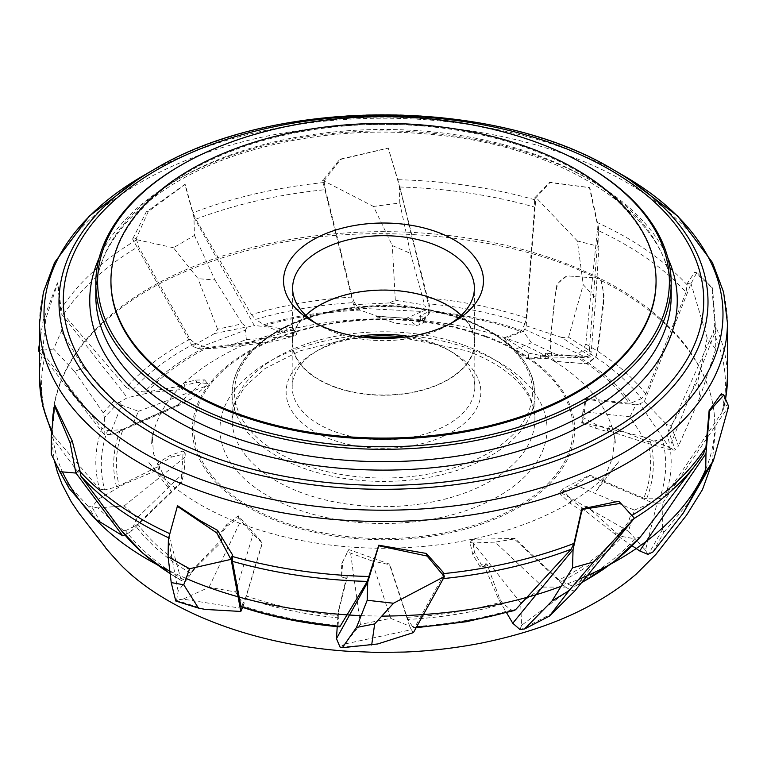 <?xml version="1.0" encoding="UTF-8"?>
<svg xmlns="http://www.w3.org/2000/svg" width="767" height="767" viewBox="0 0 767 767"><rect width="100%" height="100%" fill="white"/><g stroke="black" fill="none" stroke-linecap="round" stroke-linejoin="round"><path stroke-width="0.58" stroke-dasharray="3.83 2.88" d="M528.712 353.136L540.467 355.437L549.009 355.524L545.519 353.156L574.799 356.08A267.079 154.196 180 0 1 629.237 403.279L585.892 398.38L583.783 417.948L596.688 424.88L609.564 428.974L608.94 426.116L609.506 425.944L647.818 441.543A267.079 154.196 180 0 1 643.801 498.205L589.775 475.051L562.355 489.068L571.473 500.132L583.773 508.952L586.218 506.431L587.167 506.546L615.843 532.576L619.87 535.471A267.079 154.196 180 0 1 558.942 579.948L514.868 538.386L472.606 539.335L474.466 552.461L481.484 564.905L486.077 563.707L487.035 564.176L499.346 597.896L501.647 601.97A267.079 154.196 180 0 1 407.076 617.282L389.789 564.215L348.832 549.556L342.705 561.866L341.775 575.461L346.742 576.055L347.355 576.813L338.592 611.203L338.285 615.652A267.079 154.196 180 0 1 246.197 595.94L262.295 542.653L238.288 515.808L226.533 524.772L217.991 536.584L221.452 538.76L221.481 539.642L195 567.417L192.201 571.29A267.079 154.196 180 0 1 137.763 524.091L181.108 481.954L183.217 450.996L170.312 455.339L157.436 463.124L158.06 466.068L157.494 466.854L119.182 485.818A267.079 154.196 180 0 1 123.199 429.165L177.225 405.283L204.645 379.876L195.527 380.087L183.227 383.155L179.833 386.252L147.13 391.899A267.079 154.196 180 0 1 208.058 347.422L252.132 341.948L294.394 329.609L292.534 327.758L285.516 327.202L279.965 328.621L265.353 325.39A267.079 154.196 180 0 1 359.924 310.089L377.211 316.119L418.168 319.398L424.295 318.343L425.225 316.646L419.645 315.985L428.715 311.709A267.079 154.196 180 0 1 520.803 331.421L504.705 337.681L528.712 353.136L528.281 358.755L548.769 358.688L545.193 358.179L545.548 353.424M715.736 349.196L699.945 397.488L697.865 381.113L707.212 338.065L715.736 349.196L715.755 330.692L668.747 449.366L674.749 450.162L678.479 445.991L671.087 425.886L666.178 423.93L675.152 449.903M666.178 423.93L644.338 401.544L639.822 403.893L669.294 447.516L642.775 436.653L629.985 416.797L582.901 411.658L581.741 423.106L595.393 428.139L608.413 431.888L607.215 430.479L608.94 426.116M642.775 436.653L581.587 422.31M669.294 447.516L674.749 450.162M609.506 425.944L607.713 430.479L642.909 441.945L668.747 449.366M607.713 430.479L607.215 430.479M608.413 431.888L609.564 428.974M595.393 428.139L596.688 424.88M574.646 591.127L569.766 589.545L521.57 625.316L520.659 602.948L543.007 587.1L495.118 542.125L473.086 542.978L469.989 542.537L472.808 554.483L480.008 566.708L483.852 566.41L486.077 563.707M520.659 602.948L473.086 542.978M521.57 625.316L520.026 629.592M487.035 564.176L484.734 566.986L498.464 598.979L506.575 612.737M484.734 566.986L483.852 566.41M480.008 566.708L481.484 564.905M472.808 554.483L474.466 552.461M51.264 454.054L69.135 488.349M124.839 534.848L127.178 533.87L97.706 507.927L124.225 505.904L137.015 517.984L184.099 472.367L185.259 453.738L171.607 457.074L158.587 464.677L159.785 468.388L158.06 466.068M124.225 505.904L185.413 456.758M97.706 507.927L92.251 506.642L88.521 506.709L95.913 519.432M157.494 466.854L159.287 469.26L124.091 484.188L98.253 499.279L92.251 506.642M159.287 469.26L159.785 468.388M158.587 464.677L157.436 463.124M171.607 457.074L170.312 455.339M61.341 331.296L83.756 367.805L74.581 371.429L53.604 349.043L61.341 331.296L61.005 313.358L127.322 397.709L119.125 402.407L113.957 400.805L103.229 412.905L104.408 417.574L118.569 402.426M104.408 417.574L104.159 434.419L109.969 434.477L121.531 405.168L138.482 411.304L132.586 424.678L191.28 398.898L205.709 386.252L207.531 383.538L197.349 382.407L184.847 385.216L183.217 388.85L180.782 385.753M138.482 411.304L205.709 386.252M121.531 405.168L119.125 402.407M179.833 386.252L182.364 389.473L152.125 392.129L127.322 397.709M182.364 389.473L183.217 388.85M184.847 385.216L183.227 383.155M197.349 382.407L195.527 380.087M399.799 202.996L410.527 253.407L392.32 245.545L373.5 206.467L399.799 202.996L399.281 184.703L430.536 309.983L426.979 309.753L424.65 305.007L395.321 300.3L389.291 302.936L426.73 309.427M389.291 302.936L353.558 304.691L355.648 308.056L422.061 311.46L406.587 318.209L376.329 316.416L395.12 323.137L416.337 325.448L419.53 324.834L425.148 321.795L425.992 319.714L421.409 320.74L420.258 316.129M406.587 318.209L416.337 325.448M422.061 311.46L426.979 309.753M419.645 315.985L420.843 320.769L428.858 314.106L430.536 309.983M420.843 320.769L421.409 320.74M425.992 319.714L425.225 316.646M425.148 321.795L424.295 318.343M194.473 235.402L214.952 279.955L198.03 278.689L173.438 247.751L194.473 235.402L193.936 217.301L254.241 325.409L246.974 327.202L242.343 323.76L217.588 329.196L214.587 333.53L246.475 327.02M214.587 333.53L192.354 346.166L197.234 348.218L245.43 330.126L246.341 339.608L223.993 347.691L271.882 341.9L293.914 336.09L297.011 334.307L294.192 330.73L286.992 329.848L283.148 332.447L280.923 328.477M246.341 339.608L293.914 336.09M245.43 330.126L246.974 327.202M279.965 328.621L282.266 332.753L268.536 327.154L254.241 325.409M282.266 332.753L283.148 332.447M286.992 329.848L285.516 327.202M294.192 330.73L292.534 327.758M413.442 632.602L411.352 629.707L344.939 643.983L360.413 624.348L390.671 618.365L371.88 560.878L347.47 552.01L341.852 563.429L341.008 576.842L345.591 578.126L346.742 576.055M360.413 624.348L350.663 553.621M344.939 643.983L340.021 647.051M347.355 576.813L346.157 578.97L338.142 612.028L337.221 626.629M346.157 578.97L345.591 578.126M341.008 576.842L341.775 575.461M341.852 563.429L342.705 561.866M242.295 608.442L183.045 599.142L208.988 587.282L235.594 591.971L253.081 534.235L238.719 518.089L226.802 526.22L218.231 537.868L221.807 540.687L221.452 538.76M208.988 587.282L240.78 520.688M183.045 599.142L176.631 600.082L175.768 601.012M221.481 539.642L221.855 541.646L195.144 568.184L178.136 591.309L176.631 600.082M221.855 541.646L221.807 540.687M218.231 537.868L217.991 536.584M226.802 526.22L226.533 524.772M653.043 551.895L663.771 532.413L662.592 529.316L662.841 502.874L657.031 503.286L645.469 550.265L628.518 531.253L634.414 510.113L575.72 485.127L559.469 493.306L569.651 502.816L582.153 511.34L586.218 506.431M628.518 531.253L561.291 492.817M645.469 550.265L647.875 554.388M587.167 506.546L584.636 510.266L614.875 534.005L632.104 545.759M584.636 510.266L583.783 510.017M582.153 511.34L583.773 508.952M569.651 502.816L571.473 500.132M598.912 246.466L595.777 298.305L583.236 284.672L577.388 240.963L598.912 246.466L598.605 228.01L588.864 357.336L590.369 356.713L591.232 351.689L568.548 337.231L561.78 337.461L590.475 356.367M561.78 337.461L526.2 325.841L524.705 329.321L583.955 356.3L558.012 355.274L531.406 342.82L513.919 349.781L526.22 358.381L528.281 358.755M558.012 355.274L526.22 358.381M583.955 356.3L590.369 356.713M545.519 353.156L545.145 358.093L588.864 357.336M548.769 358.688L549.009 355.524M540.198 359.004L540.467 355.437M524.973 323.674L521.589 330.481A269.802 155.768 0 0 0 428.715 310.731L428.005 303.751A282.198 162.93 180 0 1 524.973 323.674L526.258 317.95L534.589 207.109L534.494 198.068L549.44 182.488L589.459 187.647L596.985 222.42L597.368 230.167A341.948 197.426 180 0 1 686.043 292.208L687.29 283.378L694.816 272.017L712.025 287.913L714.71 324.594L713.358 332.159A341.948 197.426 180 0 1 721.939 412.445L723.693 408.533L724.048 404.247L721.287 393.787M526.258 317.95A287.673 166.084 0 0 0 426.883 297.96L399.693 187.014L388.227 148.127L340.673 159.392L324.029 180.897L322.619 180.629L339.877 159.239L388.255 148.041L399.281 184.703M354.431 302.582L358.975 309.168A269.802 155.768 0 0 0 263.743 324.709L255.708 319.379A282.198 162.93 180 0 1 354.431 302.582L352.197 297.04L325.429 189.66L324.029 180.897M352.197 297.04A287.673 166.084 0 0 0 251.442 314.595L195.834 219.18L193.016 212.775L185.183 184.444L148.271 211.558L136.267 238.432L132.643 239.103L146.219 211.932L184.885 184.406L193.936 217.301M194.991 343.395L205.729 347.115A269.802 155.768 0 0 0 144.503 392.014L132.221 390.489A282.198 162.93 180 0 1 194.991 343.395L190.082 339.196L138.444 246.523L136.267 238.432M190.082 339.196A287.673 166.084 0 0 0 126.44 387.584L63.651 314.384L61.072 308.986L57.889 282.726L45.713 319.043L42.952 348.697L39.568 350.356M107.553 430.527L120.39 429.827A269.802 155.768 0 0 0 116.555 486.92L104.715 489.921A282.198 162.93 180 0 1 107.553 430.527L101.858 428.322L45.061 355.984L42.952 348.697M101.858 428.322A287.673 166.084 0 0 0 99.624 489.068L52.837 435.014L52.29 431.6L54.975 405.436M170.121 573.543A287.673 166.084 0 0 0 181.242 580.255L169.632 538.261L170.015 533.784L177.541 505.702M412.569 626.706L408.025 619.42A269.802 155.768 0 0 0 503.257 603.878L511.292 609.909A282.198 162.93 180 0 1 412.569 626.706L413.892 627.857L414.803 627.253L441.571 578.769L442.971 572.048M572.009 585.892L561.271 581.472A269.802 155.768 0 0 0 622.497 536.584L634.779 538.798A282.198 162.93 180 0 1 572.009 585.892L575.02 586.228L576.918 585.096L628.557 521.905L630.733 514.513L618.729 501.273M428.715 310.731L428.715 311.709M520.803 331.421L521.589 330.481M426.883 297.96L428.005 303.751M263.743 324.709L265.353 325.39M359.924 310.089L358.975 309.168M251.442 314.595L255.708 319.379M144.503 392.014L147.13 391.899M208.058 347.422L205.729 347.115M126.44 387.584L132.221 390.489M116.555 486.92L119.182 485.818M123.199 429.165L120.39 429.827M99.624 489.068L104.715 489.921M125.52 530.687L135.538 525.692A269.802 155.768 0 0 0 190.571 573.189L183.696 579.708A282.198 162.93 180 0 1 125.52 530.687L121.205 530.352M190.571 573.189L192.201 571.29M137.763 524.091L135.538 525.692M183.696 579.708L181.242 580.255L181.549 580.686M242.027 605.614L245.411 598.116A269.802 155.768 0 0 0 338.285 617.857L338.995 625.536A282.198 162.93 180 0 1 242.027 605.614L240.742 606.342M338.285 617.857L338.285 615.652M246.197 595.94L245.411 598.116M340.117 626.332L338.995 625.536M503.257 603.878L501.647 601.97M407.076 617.282L408.025 619.42M514.206 610.561L511.292 609.909M669.37 499.375L703.751 453.47M622.497 536.584L619.87 535.471M558.942 579.948L561.271 581.472M640.56 536.708L634.779 538.798M659.447 498.761L646.61 498.771A269.802 155.768 0 0 0 650.445 441.667L662.285 439.366A282.198 162.93 180 0 1 659.447 498.761L665.142 495.971L721.939 412.445M665.142 495.971A287.673 166.084 0 0 0 667.376 435.234L713.358 332.159M650.445 441.667L647.818 441.543M643.801 498.205L646.61 498.771M667.376 435.234L662.285 439.366M362.34 337.144A97.361 56.212 -0 0 0 314.652 352.264A97.361 56.212 -0 0 0 314.652 431.763A97.361 56.212 -0 0 0 452.348 431.763A97.361 56.212 -0 0 0 452.348 352.264A97.361 56.212 -0 0 0 435.531 344.498A97.361 56.212 -0 0 0 404.66 337.144M180.063 165.758A287.702 166.103 180 0 1 586.937 165.758M641.48 398.61L631.462 402.896A269.802 155.768 0 0 0 576.429 355.399L583.303 349.589A282.198 162.93 180 0 1 641.48 398.61L645.795 393.941L686.043 292.208M645.795 393.941A287.673 166.084 0 0 0 585.758 344.038L597.368 230.167M576.429 355.399L574.799 356.08M629.237 403.279L631.462 402.896M585.758 344.038L583.303 349.589M357.71 336.492A91.311 52.712 -0 0 0 318.938 349.79A91.311 52.712 -0 0 0 292.189 387.067A91.311 52.712 -0 0 0 334.709 431.62A91.311 52.712 -0 0 0 427.555 433.24A91.311 52.712 -0 0 0 474.811 387.067A91.311 52.712 -0 0 0 448.062 349.79A91.311 52.712 -0 0 0 432.291 342.504A91.311 52.712 -0 0 0 409.29 336.492M334.709 387.114A91.311 52.712 -0 0 0 427.555 388.725A91.311 52.712 -0 0 0 474.811 342.552A91.311 52.712 -0 0 0 383.5 289.84A91.311 52.712 -0 0 0 292.189 342.552A91.311 52.712 -0 0 0 334.709 387.114M305.793 315.352A90.88 52.463 -0 0 0 292.62 342.552A90.88 52.463 -0 0 0 334.939 386.904A90.88 52.463 -0 0 0 427.353 388.514A90.88 52.463 -0 0 0 474.38 342.552A90.88 52.463 -0 0 0 461.207 315.352M316.177 323.406A90.88 52.463 -0 0 0 319.245 325.256A90.88 52.463 -0 0 0 334.939 332.504A90.88 52.463 -0 0 0 447.755 325.256A90.88 52.463 -0 0 0 450.823 323.406M656.063 281.729A272.563 157.36 -0 0 0 383.5 124.369A272.563 157.36 -0 0 0 110.937 281.729M100.822 522.96L91.848 506.843M67.055 483.392L88.521 506.709M98.253 499.279L51.245 436.183M137.015 517.984L131.147 531.253L181.491 482.472L184.099 472.367M127.178 533.87L131.147 531.253M185.259 453.738L183.217 450.996M181.491 482.472L181.108 481.954M124.091 484.188L123.401 483.268M217.588 329.196L198.03 278.689M214.952 279.955L242.343 323.76M223.993 347.691L201.414 349.023L252.621 342.83L271.882 341.9M197.234 348.218L201.414 349.023M192.354 346.166L132.643 239.103M173.438 247.751L132.643 238.805M146.219 211.932L148.271 211.558M297.011 334.307L294.394 329.609M252.621 342.83L252.132 341.948M268.536 327.154L267.654 325.572M662.592 529.316L648.431 554.311M663.771 532.413L692.419 498.032M634.414 510.113L651.998 502.567L589.238 475.847L575.72 485.127M657.031 503.286L651.998 502.567M662.841 502.874L728.65 406.366M559.469 493.306L562.355 489.068M724.048 404.247L728.516 406.414M589.238 475.847L589.775 475.051M614.875 534.005L615.843 532.576M552.413 613.36L520.525 629.717M543.007 587.1L565.586 587.091L514.379 538.99L495.118 542.125M569.766 589.545L565.586 587.091M469.989 542.537L472.606 539.335M630.733 514.513L634.357 518.195M514.379 538.99L514.868 538.386M498.464 598.979L499.346 597.896M205.22 609.429L176.525 600.379M178.136 591.309L168.395 538.865M235.594 591.971L243.685 604.818L262.381 543.084L253.081 534.235M242.688 607.416L243.685 604.818M238.719 518.089L238.288 515.808M195.144 568.184L195 567.417M671.087 425.886L697.865 381.113M699.945 397.488L678.479 445.991M629.985 416.797L635.853 404.861L585.509 399.358L582.901 411.658M639.822 403.893L635.853 404.861M644.338 401.544L690.885 284.03L696.848 272.381L712.572 288.066L715.755 330.692M707.212 338.065L691.115 283.915M712.572 288.066L712.025 287.913M696.848 272.381L694.816 272.017M687.29 283.378L690.885 284.03M585.509 399.358L585.892 398.38M581.741 423.106L583.783 417.948M642.909 441.945L643.599 440.2M103.229 412.905L74.581 371.429M83.756 367.805L113.957 400.805M132.586 424.678L115.002 433.547L177.762 405.983L191.28 398.898M109.969 434.477L115.002 433.547M104.159 434.419L39.568 352.264M53.604 349.043L38.35 350.615M39.568 342.983L43.192 320.28L57.372 282.841L61.005 313.358M57.372 282.841L57.889 282.726M43.192 320.28L45.713 319.043M207.531 383.538L204.645 379.876M177.762 405.983L177.225 405.283M152.125 392.129L151.157 390.882M395.321 300.3L392.32 245.545M410.527 253.407L424.65 305.007M376.329 316.416L395.12 323.137M355.648 308.056L357.374 309.964M353.558 304.691L322.619 180.629M373.5 206.467L322.763 180.36M339.877 159.239L340.673 159.392M419.53 324.834L418.168 319.398M377.469 317.154L377.211 316.119M428.858 314.106L428.408 312.265M377.709 643.964L340.27 647.31M390.671 618.365L409.626 626.15L389.531 564.675L371.88 560.878M411.352 629.707L409.626 626.15M347.47 552.01L348.832 549.556M338.142 612.028L338.592 611.203M568.548 337.231L583.236 284.672M595.777 298.305L591.232 351.689M531.406 342.82L523.315 331.286L504.619 338.736L513.919 349.781M524.705 329.321L523.315 331.286M526.2 325.841L535.845 197.781L550.198 182.325L589.813 187.637L598.605 228.01M577.388 240.963L536.075 197.589M550.198 182.325L549.44 182.488M534.494 198.068L535.845 197.781M504.619 338.736L504.705 337.681M571.856 357.949L572 356.051M705.707 469.346C712.668 452.52 715.63 435.426 714.585 418.044C710.961 360.931 663.743 311.613 601.088 280.617L598.912 278.153L566.986 275.852L557.877 283.33C552.863 301.776 552.911 324.153 549.881 344.134L552.825 359.033L555.001 361.497L586.937 363.788L596.036 356.319C601.05 337.863 601.002 315.496 604.032 295.516L601.088 280.617C518.291 235.785 368.553 219.209 257.511 247.952C197.809 262.544 150.073 284.346 114.312 313.348C76.719 343.328 56.087 378.227 52.415 418.044C51.36 436.481 54.678 454.419 62.376 471.878M485.607 336.157A191.088 110.323 0 0 0 220.771 371.573A191.088 110.323 0 0 0 285.257 524.043A191.088 110.323 0 0 0 546.229 487.246A191.088 110.323 0 0 0 485.607 336.157M399.693 187.014A341.948 197.426 180 0 1 534.589 207.109M687.357 285.084A343.932 198.567 0 0 0 596.985 222.42M534.628 199.727A343.932 198.567 0 0 0 397.718 179.708M324.173 182.508A343.932 198.567 0 0 0 193.016 212.775M136.373 240.004A343.932 198.567 0 0 0 61.072 308.986M42.971 350.241A343.932 198.567 0 0 0 39.568 378.102M51.83 430.642A343.932 198.567 0 0 0 52.29 431.6M39.568 322.955A343.932 198.567 180 0 1 383.5 124.388A343.932 198.567 180 0 1 727.432 322.955M442.827 573.687A343.932 198.567 0 0 0 443.46 573.63M630.627 516.201A343.932 198.567 0 0 0 631.864 515.462M724.029 405.964A343.932 198.567 0 0 0 725.515 399.013M727.432 378.102A343.932 198.567 0 0 0 714.71 324.594M625.69 176.851L623.561 175.614A339.493 196.007 -0 0 0 143.439 175.614L141.31 176.851M195.834 219.18A341.948 197.426 180 0 1 325.429 189.66M63.651 314.384A341.948 197.426 180 0 1 138.444 246.523M53.642 436.26A341.948 197.426 180 0 1 45.061 355.984M169.632 538.261A341.948 197.426 180 0 1 168.682 537.82M414.803 627.253A287.673 166.084 0 0 0 416.462 627.138M443.326 578.596A341.948 197.426 180 0 1 441.571 578.769M576.918 585.096A287.673 166.084 0 0 0 581.683 582.537M703.349 454.045A341.948 197.426 180 0 1 696.589 463.594M634.05 518.569A341.948 197.426 180 0 1 628.557 521.905M463.115 319.302A148.999 86.019 180 0 1 452.76 468.177A148.999 86.019 180 0 1 234.625 388.562A148.999 86.019 180 0 1 463.115 319.302M464.409 320.098A151.425 87.419 0 0 0 310.434 317.413A151.425 87.419 0 0 0 232.075 393.989A151.425 87.419 0 0 0 383.5 481.408A151.425 87.419 0 0 0 534.925 393.989A151.425 87.419 0 0 0 464.409 320.098M464.409 345.313A151.425 87.419 180 0 1 534.925 419.213A151.425 87.419 180 0 1 383.5 506.632A151.425 87.419 180 0 1 232.075 419.213A151.425 87.419 180 0 1 310.434 342.638A151.425 87.419 180 0 1 464.409 345.313M470.89 349.292A163.534 94.418 0 0 0 220.1 425.311A163.534 94.418 0 0 0 459.519 512.701A163.534 94.418 0 0 0 470.89 349.292M484.83 336.56A189.631 109.48 180 0 1 471.647 526.037A189.631 109.48 180 0 1 194.022 424.707A189.631 109.48 180 0 1 484.83 336.56M154.033 169.497A324.508 187.349 180 0 1 612.967 169.497M99.144 257.952A293.761 169.603 180 0 1 383.5 130.917A293.761 169.603 180 0 1 667.856 257.952M671.202 295.573A287.702 166.103 -0 0 0 383.5 129.47A287.702 166.103 -0 0 0 95.798 295.573C94.552 238.719 152.911 180.811 244.127 152.623C308.698 132.758 376.789 127.312 448.407 136.277C577.014 151.818 674.059 223.504 671.202 295.573M169.823 571.022L186.074 578.452M361.113 615.69L381.774 616.122M561.089 586.324L578.673 579.401M601.088 280.617C604.262 291.843 604.425 304.298 601.558 317.96L596.659 355.562C593.255 359.723 589.718 362.446 586.036 363.721L554.186 361.228C548.098 351.727 550.524 335.591 552.355 321.699L556.372 286.149C559.536 281.019 563.17 277.596 567.273 275.88L599.573 278.335L601.088 280.617M52.837 435.004L51.638 432.425M181.587 580.705L170.149 573.764M416.136 627.732L413.95 627.866M581.281 583.025L575.854 585.94M723.684 408.571L725.63 399.271M401.496 337.509L466.729 350.787C491.791 360.174 510.256 372.158 522.126 386.721C530.754 397.565 535.021 408.399 534.925 419.213L534.925 393.989C533.075 361.545 509.413 336.54 463.949 319.005C436.107 309.015 405.858 304.595 373.213 305.745C317.739 308.89 276.36 324.7 249.064 353.175C237.856 365.878 232.2 379.483 232.075 393.989L232.075 419.213L236.15 400.69L244.874 386.721L264.874 368.649L300.079 350.855L343.75 339.877L365.504 337.509M474.811 387.067L474.811 342.552M292.189 387.067L292.189 342.552M318.938 349.79L314.652 352.264M448.062 349.79L452.348 352.264M474.38 342.552L474.38 288.152M292.62 342.552L292.62 288.152M447.755 325.256L454.189 321.546M319.245 325.256L312.811 321.546M712.159 462.875L715.256 431.735L714.585 418.044C710.942 360.931 664.51 310.232 599.573 278.335C529.153 242.708 432.166 225.977 339.8 233.379C290.933 237.233 245.718 246.897 204.166 262.362C165.595 276.868 133.487 295.285 107.831 317.605C73.574 347.834 55.099 381.324 52.415 418.044L51.773 441.073L54.294 460.296M554.186 361.228C472.079 307.653 313.291 304.336 224.606 354.45C199.372 368.055 180.389 383.922 167.657 402.052C158.194 415.743 152.844 429.664 151.607 443.805L152.297 433.729L151.856 441.332L152.24 435.349L153.486 453.69L170.753 490.957L148.271 461.753C159.728 476.067 174.914 489.078 193.811 500.784C245.823 533.276 324.479 551.195 401.419 547.849C440.718 546.219 477.486 539.834 511.742 528.703C545.395 517.61 573.323 503.027 595.537 484.945C604.818 477.323 612.728 469.375 619.247 461.101L596.247 490.957L603.965 479.193L612.708 457.381L614.76 435.349L615.393 443.796C614.578 434.438 611.893 425.014 607.33 415.532C597.349 395.216 579.631 377.105 554.186 361.228"/><path stroke-width="1.15" d="M572.527 567.848L552.048 600.925L568.97 590.772L593.562 561.962L572.527 567.848L573.064 549.575L512.759 623.235L520.026 629.592L524.657 628.94L549.412 616.112L574.646 591.127L634.357 518.195L620.781 503.353L582.115 509.413L573.064 549.575M506.575 612.737L512.759 623.235M124.839 534.848L122.662 535.749L95.913 519.432L69.135 488.349L59.788 471.657L51.264 454.054L51.245 436.183L54.428 405.753L54.975 405.436L72.184 440.814L79.71 469.567L75.885 473.066L70.152 442.904L54.428 405.753M367.201 600.254L356.473 627.473L374.68 623.916L393.5 603.245L367.201 600.254L367.719 582.172L336.464 638.652L340.021 647.051L342.35 647.693L377.709 643.964L413.442 632.602L444.381 576.669L427.123 556.046L378.745 545.778L367.719 582.172M337.221 626.629L336.464 638.652M168.088 556.784L171.223 582.584L183.764 584.79L189.612 568.75L168.088 556.784L168.395 538.865L177.541 505.702L199.717 520.381L217.56 530.342L232.506 554.877L230.925 559.392L216.802 532.96L177.187 506.182M705.659 471.954L683.244 513.075L713.396 460.67L705.659 471.954L705.995 453.518L639.678 550.927L647.875 554.388L653.043 551.895L683.244 513.075M632.104 545.759L639.678 550.927M170.121 573.543A287.673 166.084 0 0 1 121.205 530.352L80.957 476.221L79.71 469.567M241.02 606.86L232.411 561.319L232.506 554.877M240.742 606.342A287.673 166.084 0 0 0 340.117 626.332L367.307 581.415L378.773 545.222L426.327 553.438L442.971 572.048L444.381 576.669M416.462 627.138A287.673 166.084 0 0 0 515.558 609.698L571.166 549.249L573.984 543.429L581.817 508.904L618.729 501.273L620.781 503.353M703.349 454.045L705.928 447.219L709.111 410.623L721.287 393.787L723.808 395.005L709.628 410.978L705.995 453.518M340.117 626.332L339.532 626.84M515.558 609.698L514.206 610.561M581.683 582.537A287.673 166.084 0 0 0 640.56 536.708L696.589 463.594A341.948 197.426 180 0 1 634.05 518.569M703.751 453.47L696.589 463.594M404.66 337.144A97.361 56.212 -0 0 0 362.34 337.144M230.733 421.236A285.88 165.049 -0 0 0 606.764 384.813A285.88 165.049 -0 0 0 585.652 165.02A285.88 165.049 -0 0 0 536.267 142.211A285.88 165.049 -0 0 0 181.348 165.02A285.88 165.049 -0 0 0 230.733 421.236M585.652 165.02L586.937 165.758A287.702 166.103 180 0 1 671.202 283.215A287.702 166.103 180 0 1 522.317 428.695A287.702 166.103 180 0 1 229.764 423.614A287.702 166.103 180 0 1 95.798 283.215A287.702 166.103 180 0 1 180.063 165.758L181.348 165.02M409.29 336.492A91.311 52.712 -0 0 0 357.71 336.492M461.207 315.352A90.88 52.463 -0 0 0 305.793 315.352M450.823 323.406A90.88 52.463 -0 0 0 474.38 288.152A90.88 52.463 -0 0 0 383.5 235.69A90.88 52.463 -0 0 0 292.62 288.152A90.88 52.463 -0 0 0 316.177 323.406M110.937 280.741L110.937 281.729A272.563 157.36 -0 0 0 237.856 414.736A272.563 157.36 -0 0 0 515.012 419.559A272.563 157.36 -0 0 0 656.063 281.729L656.063 280.741A272.563 157.36 -0 0 0 383.5 123.382A272.563 157.36 -0 0 0 110.937 280.741A272.563 157.36 -0 0 0 237.856 413.749A272.563 157.36 -0 0 0 515.012 418.571A272.563 157.36 -0 0 0 656.063 280.741M330.088 329.522A99.959 57.707 -0 0 0 454.189 321.546A99.959 57.707 -0 0 0 454.179 239.927A99.959 57.707 -0 0 0 312.821 239.927A99.959 57.707 -0 0 0 312.811 321.546A99.959 57.707 -0 0 0 330.088 329.522M122.662 535.749L76.115 473.268M59.788 471.657L75.885 473.066M70.152 442.904L72.184 440.814M713.396 460.67L728.65 406.366L723.808 395.005M709.628 410.978L709.111 410.623M549.412 616.112L568.97 590.772M552.048 600.925L524.657 628.94M593.562 561.962L634.357 518.166M582.115 509.413L581.817 508.904M242.688 607.416L240.8 611.452L205.22 609.429L198.452 608.087L175.768 601.012L171.223 582.584M198.452 608.087L183.764 584.79M240.8 611.452L231.155 559.517M189.612 568.75L230.925 559.392M216.802 532.96L217.56 530.342M39.568 352.264L38.35 350.615L39.568 342.983M39.568 350.356L38.484 350.883M371.679 645.018L374.68 623.916M356.473 627.473L342.35 647.693M393.5 603.245L444.237 576.621M378.745 545.778L378.773 545.222M427.123 556.046L426.327 553.438M625.69 176.851L677.683 216.073L712.409 262.487L723.626 292.237L727.432 322.955A343.932 198.567 180 0 1 549.45 496.872A343.932 198.567 180 0 1 199.717 490.794A343.932 198.567 180 0 1 39.568 322.955L39.568 378.102A343.932 198.567 0 0 0 51.83 430.642M79.643 471.12A343.932 198.567 0 0 0 169.795 533.679M232.372 556.468A343.932 198.567 0 0 0 369.282 576.496M443.46 573.63A343.932 198.567 0 0 0 573.984 543.429M631.864 515.462A343.932 198.567 0 0 0 705.928 447.219M725.515 399.013A343.932 198.567 0 0 0 727.432 378.102L727.432 322.955M202.085 479.883A339.493 196.007 -0 0 0 648.633 436.624A339.493 196.007 -0 0 0 623.561 175.614L612.967 169.497A324.508 187.349 180 0 1 636.926 418.983A324.508 187.349 180 0 1 210.1 460.334A324.508 187.349 180 0 1 154.033 169.497L143.439 175.614A339.493 196.007 -0 0 0 202.085 479.883M168.682 537.82A341.948 197.426 180 0 1 80.957 476.221M367.307 581.415A341.948 197.426 180 0 1 232.411 561.319M571.166 549.249A341.948 197.426 180 0 1 443.326 578.596M212.392 456.787A320.223 184.876 -0 0 0 703.464 307.941A320.223 184.876 -0 0 0 234.644 136.833A320.223 184.876 -0 0 0 212.392 456.787M667.856 257.952A293.761 169.603 180 0 1 556.65 437.526A293.761 169.603 180 0 1 226.533 443.872A293.761 169.603 180 0 1 99.144 257.952M95.798 283.215L95.798 295.573A287.702 166.103 -0 0 0 229.764 435.972A287.702 166.103 -0 0 0 522.317 441.063A287.702 166.103 -0 0 0 671.202 295.573L671.202 283.215M62.376 471.878C82.644 513.631 118.454 546.679 169.823 571.022M186.074 578.452C235.757 599.976 294.097 612.392 361.113 615.69M381.774 616.122C449.462 615.575 509.23 605.642 561.089 586.324M578.673 579.401C636.533 555.327 685.947 516.977 705.707 469.346M141.31 176.851L89.317 216.073L54.591 262.487L43.374 292.237L39.568 322.955M51.638 432.425L42.616 405.609L39.568 378.102M170.149 573.764L142.863 553.237L121.224 530.38M339.599 626.85C304.633 623.686 271.748 617.013 240.963 606.841M514.254 610.542L466.509 621.701L416.136 627.732M640.387 536.919L614.175 561.521L581.281 583.025M725.63 399.271L727.432 378.102M365.504 337.509L401.496 337.509M154.033 169.497C274.03 96.738 492.932 96.719 612.967 169.497M54.294 460.296L57.266 471.6L61.926 483.996L71.312 501.896L79.03 513.286L105.031 546.861C107.926 549.661 97.677 539.556 120.074 564.119C161.837 607.454 245.181 644.136 347.221 651.221L377.172 652.449L404.736 652.055C429.817 651.03 454.831 648.144 479.787 643.408C525.04 634.261 563.285 620.819 594.521 603.054C609.736 594.559 623.667 584.885 636.294 574.042L655.919 554.368L686.551 515.175L702.476 489.605L712.159 462.875"/></g></svg>
